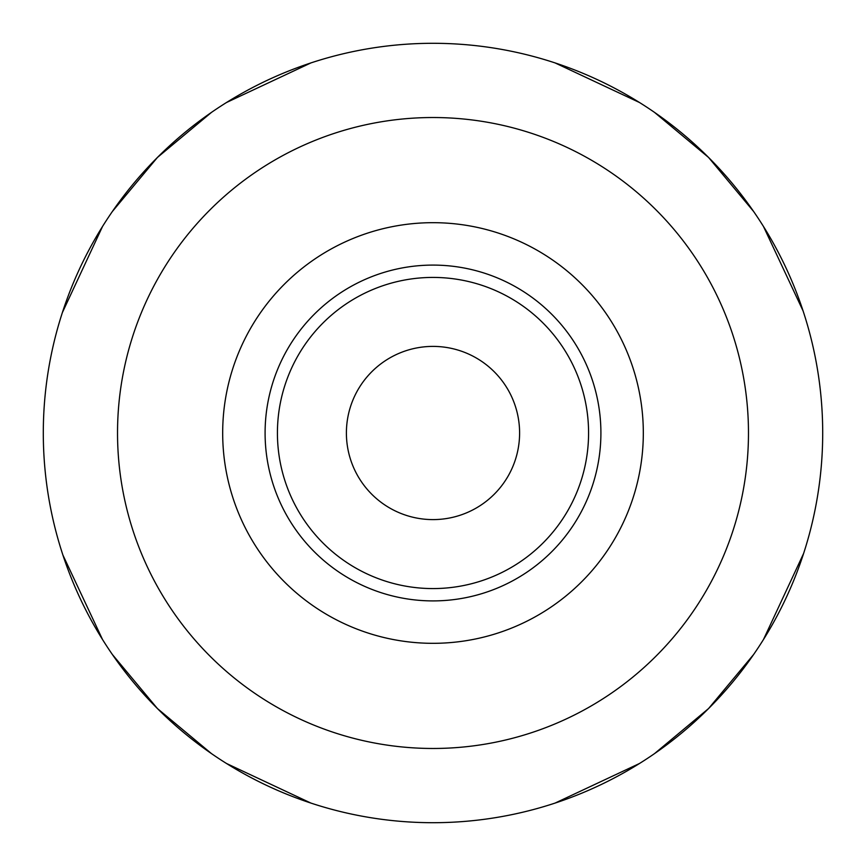 <?xml version="1.0" encoding="UTF-8"?>
<svg xmlns="http://www.w3.org/2000/svg" width="866" height="866" viewBox="0 0 866 866"><rect width="100%" height="100%" fill="white"/><g stroke="black" fill="none" stroke-linecap="round" stroke-linejoin="round"><path stroke-width="1.3" d="M43.3 433A389.7 389.7 0 0 1 433 43.3A389.7 389.7 0 0 1 822.7 433A389.7 389.7 0 0 1 433 822.7A389.7 389.7 0 0 1 43.3 433M60.966 316.999L61.832 314.25M62.363 312.594L102.513 226.502M112.342 211.531L157.439 157.439L211.531 112.342M226.502 102.513L310.905 62.926M316.426 61.14L316.999 60.966M316.371 61.161L315.689 61.378M555.095 62.926L639.498 102.513M550.311 61.378L549.629 61.161M549.001 60.966L549.574 61.14M803.074 310.905L763.487 226.502M753.658 211.531L708.561 157.439L654.469 112.342M804.168 314.261L805.034 317.01M805.034 549.001L804.168 551.75M803.637 553.406L763.487 639.498M753.658 654.469L708.561 708.561L654.469 753.658M639.498 763.487L555.095 803.074M549.574 804.86L549.001 805.034M549.629 804.839L550.311 804.622M60.966 548.99L61.832 551.739M310.905 803.074L226.502 763.487M315.689 804.622L316.371 804.839M316.999 805.034L316.426 804.86M62.926 555.095L102.513 639.498M112.342 654.469L157.439 708.561L211.531 753.658M369.479 817.493L374.134 818.229M378.994 818.944L381.863 819.333M484.094 819.333L486.616 818.998M491.845 818.229L496.51 817.493M496.521 817.493L491.866 818.229M487.006 818.944L484.126 819.333M381.906 819.333L379.384 818.998M374.155 818.229L369.49 817.493M433 643.319A210.319 210.319 0 0 0 643.319 433A210.319 210.319 0 0 0 433 222.681A210.319 210.319 0 0 0 222.681 433A210.319 210.319 0 0 0 433 643.319M433 346.4A86.6 86.6 0 0 1 519.6 433A86.6 86.6 0 0 1 433 519.6A86.6 86.6 0 0 1 346.4 433A86.6 86.6 0 0 1 433 346.4M433 117.527A315.473 315.473 0 0 0 117.527 433A315.473 315.473 0 0 0 433 748.473A315.473 315.473 0 0 0 748.473 433A315.473 315.473 0 0 0 433 117.527M433 600.907A167.907 167.907 0 0 1 265.093 433A167.907 167.907 0 0 1 433 265.093A167.907 167.907 0 0 1 600.907 433A167.907 167.907 0 0 1 433 600.907M433 588.577A155.577 155.577 0 0 1 277.423 433A155.577 155.577 0 0 1 433 277.423A155.577 155.577 0 0 1 588.577 433A155.577 155.577 0 0 1 433 588.577"/></g></svg>
